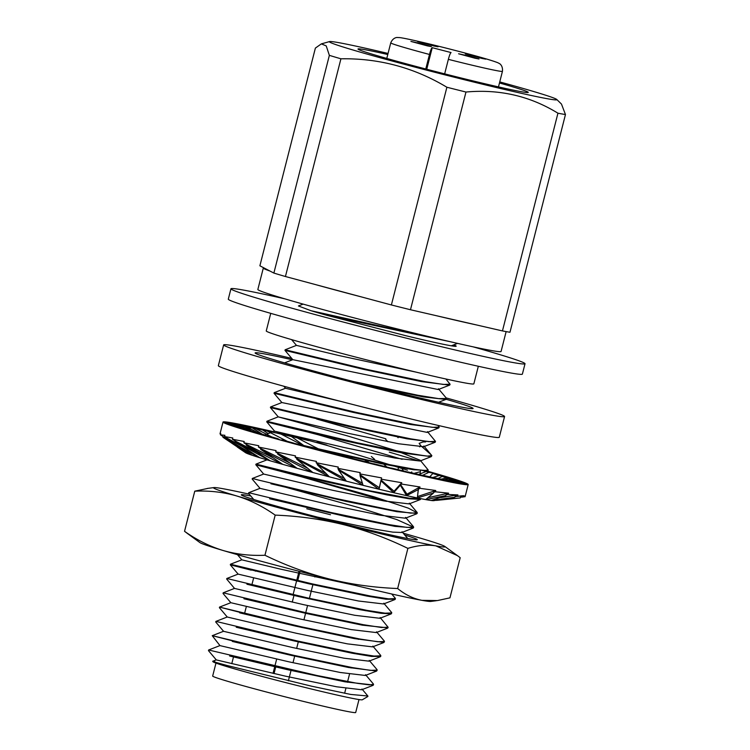 <?xml version="1.0" encoding="UTF-8"?>
<svg xmlns="http://www.w3.org/2000/svg" width="750" height="750" viewBox="0 0 750 750"><rect width="100%" height="100%" fill="white"/><g stroke="black" fill="none" stroke-linecap="round" stroke-linejoin="round"><path stroke-width="1.12" d="M315.244 575.456L314.859 576.956M313.05 584.062L309.253 598.95M307.566 605.55L303.928 619.847M302.109 626.962L301.959 627.544M298.472 641.231L296.634 648.431M294.816 655.566L292.997 662.728M291.178 669.844L288.384 680.822M273.028 673.359L276.675 659.072M278.363 652.425L278.512 651.834M282 638.166L282.169 637.5M285.656 623.822L285.806 623.231M289.284 609.581L289.444 608.962M292.941 595.228L299.044 571.303M499.744 81.919A117.375 3.581 -165.7 0 1 534 91.622A117.375 3.581 -165.7 0 1 556.753 99.469A117.375 3.581 -165.7 0 1 442.247 74.175A117.375 3.581 -165.7 0 1 329.597 41.569A117.375 3.581 -165.7 0 1 388.05 53.447M329.363 55.359A136.35 4.163 14.3 0 0 340.922 58.8L285.431 276.516A136.35 4.163 14.3 0 1 273.872 273.075L329.363 55.359L326.222 45.909L321.356 43.875L315.384 48.084L259.884 265.8L263.794 267.834A125.503 3.825 -165.7 0 0 263.316 268.031A125.503 3.825 -165.7 0 0 269.962 271.041L263.794 267.834M556.753 99.469L561.478 104.072L565.462 114.544L509.972 332.259A136.35 4.163 14.3 0 1 502.453 330.919L476.766 325.003A125.503 3.825 -165.7 0 1 436.163 315.656L410.475 309.741A136.35 4.163 14.3 0 1 391.388 304.959L446.887 87.244C414.3 67.65 378.975 58.163 340.922 58.8M446.887 87.244A136.35 4.163 14.3 0 0 465.966 92.034L410.475 309.741M565.462 114.544A136.35 4.163 -165.7 0 1 557.944 113.203C529.997 96.019 499.341 88.959 465.966 92.034M499.472 82.978A87.853 2.681 -165.7 0 1 528.263 92.4A87.853 2.681 -165.7 0 1 469.809 80.128A87.853 2.681 -165.7 0 1 375.113 55.05A87.853 2.681 -165.7 0 1 357.994 49.003A87.853 2.681 -165.7 0 1 387.778 54.506M398.091 437.747L397.491 436.959M419.719 446.878A23.194 14.091 -77 0 0 420.731 445.613M420.712 445.613L419.147 443.353L423.019 441.956M395.212 598.144L395.391 598.603L388.688 598.875L370.603 596.062L312.262 583.884L230.494 564.225L230.325 564.834L309 583.828L366.881 596.053L386.091 599.222L395.212 599.25M391.556 612.441L391.744 612.928L385.059 613.181L366.919 610.369L308.616 598.172L226.856 578.484M380.138 617.522L388.097 627.234L381.45 627.497L363.272 624.684L304.988 612.506L223.247 592.819M384.291 641.025L384.478 641.512L377.803 641.756L359.653 638.972L301.359 626.794L219.628 607.125L244.566 613.528M380.644 655.35L380.831 655.819L374.1 656.062L356.006 653.25L297.694 641.053L215.972 621.394M377.175 670.125L370.463 670.378L352.378 667.584L294.094 655.397L212.278 635.672L237.281 642.075M373.481 684.375L369.262 684.862L357.516 683.362L316.913 675.497L208.725 650.016M230.803 655.631L233.644 656.381M229.594 655.988L287.1 669.591L344.991 681.825L373.331 685.012M232.331 641.438L290.691 655.247L348.506 667.481L376.641 671.044L377.184 670.125M236.231 627.244L294.394 640.997L352.284 653.231L371.578 656.419L380.616 656.419M239.681 612.844L295.5 626.081L354.366 638.606L383.925 642.441L384.478 641.512M243.928 598.762L306.534 613.509L362.288 625.153L387.947 627.844M246.919 584.241L299.578 596.756L359.775 609.656L381.112 613.303L391.2 613.847L391.762 612.928M251.25 570.169L230.325 564.834M367.856 696.497L362.344 699.769A77.128 2.353 -165.7 0 1 287.072 682.941A77.128 2.353 -165.7 0 1 212.934 661.688L212.691 661.284M367.631 695.991L350.691 694.434L311.494 686.175L227.316 665.559C214.144 661.997 209.944 660.666 214.716 661.556M423.891 445.978L431.85 455.653L427.341 456.094L413.344 454.181L357.084 442.772L266.944 421.312L318.169 434.756L402.15 459.309M420.206 460.247L428.175 469.959L424.706 470.494L415.125 469.397L381.159 463.078L294.628 443.438M386.363 501.366L301.519 476.812L255.853 464.812L327.084 482.006L386.812 494.859L409.491 498.834L420.366 499.472L420.891 498.666L409.472 498.234L369.994 490.837L304.725 476.166L256.05 464.137M276.225 469.275L374.203 496.866L408.281 508.134L417.253 512.85L410.597 513.122L392.466 510.309L334.172 498.141L258.553 480.075L252.375 478.444L263.644 474.047M273.047 483.713L359.184 507.731L396.919 519.628L413.606 527.128L406.95 527.4L388.837 524.587L330.544 512.409L248.737 492.703L248.541 493.378M269.634 498.759L346.228 516.609L395.034 526.388L413.409 527.794M270.938 483.778L346.106 501.384L396.788 511.669L417.094 513.441M421.716 470.259A109.641 3.347 -165.7 0 1 428.869 472.341L435.966 473.663L432.806 473.522A109.641 3.347 -165.7 0 1 439.312 475.519L448.997 477.544L442.247 476.456A109.641 3.347 -165.7 0 1 446.756 477.984L458.691 480.647L448.575 478.659A109.641 3.347 -165.7 0 1 450.938 479.653L464.766 482.869L451.603 480.037A109.641 3.347 -165.7 0 1 451.734 480.478L466.997 484.144L451.219 480.553A109.641 3.347 -165.7 0 1 449.128 480.422L465.338 484.425L447.441 480.206A109.641 3.347 -165.7 0 1 443.184 479.503L459.825 483.703L440.391 478.978A109.641 3.347 -165.7 0 1 434.119 477.731L450.637 482.006L430.294 476.934A109.641 3.347 -165.7 0 1 422.194 475.181L438.084 479.391L417.478 474.131A109.641 3.347 -165.7 0 1 407.812 471.928L422.55 475.931L402.347 470.653A109.641 3.347 -165.7 0 1 391.434 468.066L404.55 471.741L385.397 466.613A109.641 3.347 -165.7 0 1 373.584 463.734L384.647 466.959L367.162 462.15A109.641 3.347 -165.7 0 1 354.834 459.075L348.244 457.406A109.641 3.347 -165.7 0 1 335.784 454.219L341.766 456.253L329.231 452.522A109.641 3.347 -165.7 0 1 317.053 449.334L320.166 450.666L310.753 447.666A109.641 3.347 -165.7 0 1 299.231 444.581L299.381 445.162L380.747 463.584L413.044 469.678L428.025 470.559M266.916 421.303L266.756 421.922L289.734 427.762L345.45 440.916L403.238 453.113L431.278 456.628L431.85 455.663M215.972 663.094L212.672 676.041A73.8 2.25 14.3 0 0 227.053 681.122A73.8 2.25 14.3 0 0 306.6 702.188A73.8 2.25 14.3 0 0 355.697 712.5L358.997 699.544M506.137 331.603L501.075 351.469A125.503 3.825 -165.7 0 1 417.581 333.928A125.503 3.825 -165.7 0 1 282.309 298.106A125.503 3.825 -165.7 0 1 257.85 289.472L263.316 268.031M391.388 304.959L361.8 297.019A125.503 3.825 -165.7 0 1 315.019 284.456L285.431 276.516M284.672 298.809A151.744 4.631 14.3 0 0 230.944 288.778A151.744 4.631 14.3 0 0 260.512 299.213A151.744 4.631 14.3 0 0 424.078 342.525A151.744 4.631 14.3 0 0 525.028 363.741A151.744 4.631 14.3 0 0 473.062 346.828M230.944 288.778L228.3 299.156A151.744 4.631 14.3 0 0 257.869 309.591A151.744 4.631 14.3 0 0 421.434 352.903A151.744 4.631 14.3 0 0 522.384 374.109L525.028 363.741M478.331 366.262L473.85 383.841A107.109 3.263 -165.7 0 1 402.591 368.869A107.109 3.263 -165.7 0 1 287.128 338.297A107.109 3.263 -165.7 0 1 266.259 330.928L270.741 313.35M453.675 344.897A80.691 2.456 -165.7 0 1 453.731 344.916A80.691 2.456 -165.7 0 1 456.178 346.191A80.691 2.456 -165.7 0 1 406.031 335.766L327.009 315.347L450.516 341.766M441.797 339.731L310.988 310.706A84.159 2.569 14.3 0 0 327.009 315.347M310.988 310.706L298.547 306.009M476.766 325.003L436.163 315.656M361.8 297.019L315.019 284.456M397.659 588.525C374.156 587.606 351.431 584.447 329.475 579.047C307.584 573.459 286.069 565.528 264.947 555.253C250.238 555.9 236.231 554.297 222.919 550.444C209.662 546.384 196.866 540.009 184.537 531.309L194.766 491.175C209.475 490.519 223.491 492.131 236.794 495.984C250.059 500.034 262.847 506.419 275.184 515.119C298.678 516.038 321.412 519.197 343.359 524.587C365.259 530.184 386.766 538.116 407.887 548.381C417.872 545.278 427.191 544.444 435.863 545.878L457.453 555.628L460.181 557.7L449.953 597.844L437.494 600.562L421.978 600.347C413.363 598.706 405.253 594.759 397.659 588.525L407.887 548.381M275.184 515.119L264.947 555.253M208.266 488.316L194.766 491.175M184.537 531.309L187.744 533.728M436.444 600.694L430.791 601.434A119.484 3.647 -165.7 0 1 421.978 600.347A119.484 3.647 -165.7 0 1 329.475 579.047A119.484 3.647 -165.7 0 1 222.919 550.444A119.484 3.647 -165.7 0 1 199.903 542.578L187.266 533.381M403.247 533.212A119.484 3.647 -165.7 0 1 421.8 538.566A119.484 3.647 -165.7 0 1 444.816 546.431A119.484 3.647 -165.7 0 1 435.863 545.878A119.484 3.647 -165.7 0 1 343.359 524.587A119.484 3.647 -165.7 0 1 236.794 495.984A119.484 3.647 -165.7 0 1 213.919 487.584A119.484 3.647 -165.7 0 1 222.741 488.672A119.484 3.647 -165.7 0 1 249.253 494.175M404.784 535.031A90.788 2.766 -165.7 0 1 417.206 539.775A90.788 2.766 -165.7 0 1 355.594 526.697A90.788 2.766 -165.7 0 1 259.012 501.094A90.788 2.766 14.3 0 1 241.341 494.944A90.788 2.766 14.3 0 1 250.791 495.994M330.525 514.734A90.788 2.766 14.3 0 0 306.741 508.772M418.275 460.772L389.25 452.128L418.275 460.772M427.472 431.634L435.469 441.366L428.803 441.637L410.681 438.825L352.397 426.647L270.572 406.95L270.413 407.578L348.994 426.544L406.894 438.778L434.934 442.303M316.641 419.025L385.819 438.778M274.059 393.291L352.744 412.275L410.503 424.491L438.562 428.025L427.275 432.422L281.878 402.553L274.05 393.291L274.219 392.653L285.525 388.266L340.406 401.306M438.975 427.716L439.134 427.087L432.45 427.341L414.319 424.537L356.044 412.359L274.219 392.653M420.722 445.631L430.884 454.575M425.784 455.953L402.225 452.175M387.938 441.722L385.669 439.416M423.544 446.7L398.616 443.756L347.475 433.153L278.222 416.869L346.819 435.712L396.694 450.853L420.103 460.219L419.962 461.025L394.959 458.053L343.903 447.459L274.594 431.166L327.497 445.556L407.456 470.175M408.966 503.888L384.019 500.934L332.869 490.322L263.653 474.047L255.872 464.794M405.544 517.406L405.375 518.203L380.409 515.241L329.344 504.647L259.988 488.344L248.737 492.703M413.053 528.131L401.812 532.5L392.822 532.134L373.538 528.938L317.466 517.097M355.228 585.403L280.378 569.1L241.837 559.837L237.469 554.672M394.875 599.569L383.578 603.966L358.566 601.013L307.416 590.409L238.266 574.153M379.894 618.291L354.834 615.3L303.684 604.688L234.572 588.431M376.266 632.569L351.3 629.616L300.131 619.003L230.822 602.7L219.516 607.097M372.562 646.866L347.447 643.866L296.4 633.281L227.231 617.016M368.972 661.163L343.978 658.191L292.828 647.587L223.659 631.331M376.65 671.062L365.344 675.459L340.256 672.488L289.125 661.875L219.994 645.619M361.716 689.756L336.75 686.803L285.534 676.181L216.281 659.897M425.719 441.909L423.028 441.947M446.4 398.484L438.694 398.634L417.816 395.241L353.062 381.431M375.478 387.131L423.384 396.919L445.847 399.431M445.884 378.994L450.047 384.197L443.381 384.459L425.25 381.647L366.975 369.469L285.141 349.772L284.981 350.4L363.591 369.366L421.509 381.609L449.522 385.125M284.991 350.4L292.809 359.672L438.263 389.531L449.531 385.153M285.141 349.772L296.456 345.375L338.597 355.472L416.109 372.131M273.872 273.075L269.962 271.041M502.453 330.919L557.944 113.203M425.766 68.991L429.478 54.459C430.538 50.428 431.438 48.159 432.178 47.672L451.059 52.566C450.328 53.053 449.428 55.322 448.359 59.353L444.656 73.856M427.275 45.853L410.916 41.419L421.209 43.706L431.344 46.622L427.275 45.853M481.687 58.378L465.328 53.944L475.622 56.231L485.756 59.147L481.687 58.378M474.966 58.209L458.597 53.775L468.9 56.072L479.034 58.988L474.966 58.209M433.997 46.012L417.638 41.578L427.931 43.875L438.066 46.791L433.997 46.012M291.722 358.378A144.956 4.425 14.3 0 0 223.641 344.916L218.353 365.663A144.956 4.425 14.3 0 0 357.722 405.75A144.956 4.425 14.3 0 0 499.284 437.269L504.572 416.522A144.956 4.425 14.3 0 0 476.334 406.547A144.956 4.425 14.3 0 0 446.166 397.913M223.641 344.916A144.956 4.425 14.3 0 0 363.019 385.003A144.956 4.425 14.3 0 0 504.572 416.522M446.137 399.272A112.472 3.431 -165.7 0 1 451.181 400.763A112.472 3.431 -165.7 0 1 473.091 408.497A112.472 3.431 -165.7 0 1 363.263 384.037A112.472 3.431 -165.7 0 1 255.122 352.941A112.472 3.431 -165.7 0 1 292.453 359.803M273.281 431.653A126.516 3.863 14.3 0 0 223.022 422.034A126.516 3.863 14.3 0 0 247.669 430.744A126.516 3.863 14.3 0 0 384.028 466.847A126.516 3.863 14.3 0 0 468.197 484.538A126.516 3.863 14.3 0 0 425.138 470.503M220.612 434.306L220.8 433.556L220.472 434.85L224.887 435.3L224.559 436.594L232.772 437.972L232.444 439.266L244.191 441.488L243.853 442.781L258.769 445.734L258.441 447.028L276.056 450.581L275.728 451.875L295.491 455.859L295.162 457.153L316.444 461.409L316.116 462.712L338.25 467.053L337.922 468.347L360.197 472.603L359.869 473.906L381.591 477.891L381.253 479.184L401.728 482.728L401.4 484.031L419.981 486.984L419.653 488.278L435.75 490.5L435.422 491.794L448.538 493.172L448.2 494.475L457.922 494.916L457.594 496.219L463.603 495.675L463.275 496.978L465.413 495.422M465.347 495.656L465.075 496.725L463.65 496.819M220.303 434.1L220.8 433.556M259.941 457.753A97.416 2.972 14.3 0 0 270.084 460.772L234.947 441.656L259.819 457.725C249.731 452.512 238.819 446.278 227.081 439.003L252.206 455.297A97.416 2.972 14.3 0 0 259.819 457.725M246.253 445.125L270.234 460.819A97.416 2.972 14.3 0 0 282.591 464.325C271.462 459 259.416 452.644 246.459 445.238L246.441 444.413L243.853 442.781M299.381 445.162L293.391 442.997A109.641 3.347 -165.7 0 1 282.909 440.109L280.078 439.922L277.706 438.647A109.641 3.347 -165.7 0 1 268.603 436.05L262.884 435.103L264.206 434.775A109.641 3.347 -165.7 0 1 256.772 432.553L248.344 430.875L253.322 431.494A109.641 3.347 -165.7 0 1 247.791 429.722L236.934 427.369L245.4 428.916A109.641 3.347 -165.7 0 1 241.959 427.65L229.022 424.697L240.703 427.125A109.641 3.347 -165.7 0 1 239.672 426.572A109.641 3.347 -165.7 0 1 239.456 426.403L224.85 422.944L239.381 426.169A109.641 3.347 -165.7 0 1 240.366 426.009L224.559 422.156L241.472 426.084A109.641 3.347 -165.7 0 1 244.65 426.506L228.169 422.381L246.909 426.872A109.641 3.347 -165.7 0 1 252.188 427.856L235.547 423.591L255.516 428.512A109.641 3.347 -165.7 0 1 262.734 430.022L246.459 425.766L267.019 430.95A109.641 3.347 -165.7 0 1 275.934 432.938M264.206 434.775L264.206 435.328M272.4 431.991L281.044 434.109A109.641 3.347 -165.7 0 1 291.375 436.509L277.397 432.656L297.15 437.878A109.641 3.347 -165.7 0 1 308.559 440.616L296.419 437.156M326.934 445.134L317.034 442.181M244.256 428.512L240.366 426.009M241.613 427.566L239.381 426.169M419.981 486.984L406.969 494.166L400.688 484.753L393.722 492.703L380.887 480.75L379.022 489.234A97.416 2.972 14.3 0 0 393.534 492.656M401.4 484.031L400.688 484.753M406.969 494.166L406.519 495.609L400.509 485.466M417.478 497.972A97.416 2.972 14.3 0 0 425.691 499.594L433.538 492.994L417.366 497.934L418.247 489.591L419.653 488.278M418.247 489.591L406.603 495.619M431.325 500.503A97.416 2.972 14.3 0 0 433.716 500.653L454.894 497.222L431.325 500.503M425.784 499.612A97.416 2.972 14.3 0 0 431.269 500.494L445.884 495.562L425.784 499.612M418.425 488.869L417.356 497.944A97.416 2.972 -165.7 0 1 406.678 495.647M406.519 495.609A97.416 2.972 -165.7 0 1 393.722 492.703L394.05 491.231L381.075 480.037L381.253 479.184M360.028 475.603L360.206 474.891L379.397 487.772L378.825 489.178L360.028 475.603L363.066 485.353A97.416 2.972 14.3 0 0 378.825 489.178M363.066 485.344L338.588 470.184L346.359 481.181A97.416 2.972 14.3 0 0 362.859 485.297M346.359 481.181L317.25 464.672L329.438 476.859A97.416 2.972 14.3 0 0 346.144 481.125M329.438 476.859L296.719 459.244L312.853 472.528A97.416 2.972 14.3 0 0 329.222 476.812M312.844 472.528L312.638 472.472C301.866 467.362 290.203 461.222 277.65 454.059L297.122 468.319A97.416 2.972 14.3 0 0 312.638 472.472M297.113 468.319L296.925 468.272C285.759 462.994 273.666 456.666 260.644 449.306L282.759 464.372A97.416 2.972 14.3 0 0 296.925 468.272M252.197 455.287L222.919 437.25L247.284 453.525A97.416 2.972 14.3 0 0 252.122 455.269M237.291 447.056L245.578 452.7A97.416 2.972 14.3 0 0 247.247 453.506L231.797 443.231M435.75 490.5L417.741 496.481M267.019 430.95L287.259 441.309M268.256 433.603L262.734 430.022M433.538 492.994L433.716 492.272L435.422 491.794M271.847 436.988L255.516 428.512M448.538 493.172L428.4 497.587M281.044 434.109L303.75 445.8M262.284 434.213L252.188 427.856M445.884 495.562L446.062 494.85L448.2 494.475M291.375 436.509L304.988 446.391M258.403 433.05L246.909 426.872M457.922 494.916L440.831 497.559M297.15 437.878L319.228 449.306M251.878 431.044L244.65 426.506M454.894 497.222L455.081 496.509L457.594 496.219M247.912 429.759L241.472 426.084M463.603 495.675L455.034 496.678M441.375 499.894L460.284 497.925L460.463 497.213L463.275 496.978M460.284 497.925L436.425 500.381M335.016 452.972L335.822 453.731M348.609 456.047L352.387 458.184M363.703 459.375L368.344 462.338L367.322 460.162M368.175 461.972L369.244 462.722M371.334 456.488L374.597 459.319M383.409 463.847L386.775 466.988M399.197 466.659L397.762 469.575M400.922 466.978L400.359 467.616M401.072 467.006L403.406 470.925M414.806 469.35L414.206 469.856M411.769 471.919L410.906 472.631M419.325 471.938L414.581 473.231M420.534 470.128L419.962 474.759M428.869 472.341L422.691 475.294M432.806 473.522L429.741 476.812M439.312 475.519L432.684 477.534M442.247 476.456L437.991 478.519M446.756 477.984L441.075 479.147M448.575 478.659L444.534 479.738M450.938 479.653L447.291 480.178M451.603 480.037L449.137 480.422M222.919 437.25L223.097 436.537L220.472 434.85M223.097 436.537L227.109 438.891M227.081 439.003L227.269 438.281L224.559 436.594M227.269 438.281L242.494 446.559M234.947 441.656L235.134 440.934L232.444 439.266M299.231 444.581L299.091 445.05M235.134 440.934L257.362 452.447M246.441 444.413L272.953 457.744M260.644 449.306L260.822 448.594L258.441 447.028M260.822 448.594L289.716 462.956M277.65 454.059L277.828 453.347L275.728 451.875M277.828 453.347L307.5 468.178M296.719 459.244L296.906 458.522L295.162 457.153M296.906 458.522L325.894 473.363M317.25 464.672L317.438 463.959L316.116 462.712M317.438 463.959L344.381 478.434M338.588 470.184L337.922 468.347M338.766 469.472L362.4 483.263M360.206 474.891L359.869 473.906M380.944 480.806L379.397 487.772M380.887 480.75L381.075 480.037M401.728 482.728L394.05 491.231M300.047 571.547L297.581 581.213M294.103 594.862L292.256 602.109M290.447 609.188L290.287 609.816M286.809 623.466L286.659 624.056M283.172 637.734L283.003 638.4M279.525 652.059L279.366 652.659M275.878 666.356L274.031 673.594M429.478 54.459A57.637 1.753 -165.7 0 1 390.75 42.853C393.234 36.928 397.866 37.462 397.238 37.5L399.909 37.612C406.997 38.541 429.9 43.959 450.103 49.134C475.284 55.594 491.213 60.131 497.878 62.747L499.294 63.506C498.825 63.197 503.119 64.987 502.444 71.325A57.637 1.753 -165.7 0 1 448.359 59.353M426.741 69.244L432.234 47.672M451.059 52.566L432.178 47.672M344.634 693.272L345.881 688.387M347.438 682.275L349.528 674.091M351.094 667.959L351.244 667.369M354.731 653.681L354.891 653.044M358.378 639.356L358.538 638.766M362.016 625.106L362.175 624.487M365.672 610.763L365.822 610.172M369.3 596.503L369.469 595.856M231.778 663.675L233.653 656.325M237.15 642.619L237.3 642.028M240.778 628.359L240.947 627.712M244.434 614.016L246.356 606.497M248.072 599.775L248.231 599.147M251.728 585.422L253.641 577.903M255.356 571.181L255.516 570.544M329.597 41.569L321.356 43.875M226.847 578.484L226.697 579.084L234.516 588.403L223.2 592.809L223.031 593.438L230.841 602.681M219.553 607.106L219.403 607.678M215.916 621.375L215.747 622.022M223.528 631.294L212.231 635.681L219.938 645.581M208.622 649.997L208.463 650.606M395.419 598.603L395.25 599.259M388.116 627.244L387.966 627.844M380.831 655.819L380.681 656.428M373.547 684.394L373.387 685.031M255.994 464.119L255.825 464.803M252.347 478.434L252.206 479.006M428.203 469.969L428.053 470.569M417.272 512.859L417.122 513.45M413.634 527.137L413.466 527.803M457.556 343.378L451.312 345.816M303.169 304.116L298.416 305.963M213.919 487.584L207.225 488.456M444.816 546.431L456.975 555.281M435.497 441.375L435.338 442.003M395.25 598.2L391.697 593.991M230.484 564.216L241.791 559.828M391.613 612.478L383.794 603.216M226.8 578.503L238.106 574.106M384.328 641.072L376.509 631.809M380.663 655.378L372.844 646.106M215.906 621.403L227.213 617.006M377.053 669.666L369.225 660.403M373.369 683.962L365.55 674.7M208.622 649.988L219.919 645.6M367.903 696.056L361.95 688.997M212.709 661.266L216.244 659.888M278.222 416.859L266.925 421.256M274.556 431.156L264.206 435.178M267.262 459.75L256.041 464.109M409.303 503.166L417.113 512.409M405.637 517.425L413.428 526.65M402.009 531.75L407.747 538.547M248.597 493.397L253.753 499.5M252.178 479.062L259.997 488.316M416.709 513.806L405.431 518.194M420.394 499.519L409.106 503.906M427.688 470.925L418.669 474.431M266.794 421.922L274.575 431.137M431.278 456.628L420 461.006M270.413 407.578L278.241 416.85M435.009 442.322L423.694 446.719M238.125 574.097L230.316 564.844M379.931 618.272L391.219 613.884M376.294 632.55L387.6 628.162M372.638 646.866L383.934 642.478M227.231 616.987L219.394 607.697M369.019 661.144L380.278 656.766M223.556 631.275L215.766 622.059M361.734 689.738L372.984 685.369M216.272 659.869L208.491 650.653M270.572 406.95L281.878 402.553M438.994 426.647L437.925 425.381M285.525 388.266L283.809 386.222M446.428 398.484L446.269 399.122M450.066 384.197L449.906 384.825M292.809 359.672L284.55 362.878M438.45 388.772L446.278 398.044M445.847 399.45L438.591 402.272M296.456 345.375L291.591 339.609M278.981 652.566L279.3 652.013M498.478 86.897L502.444 71.325M386.784 58.425L390.75 42.853M465.384 495.6L468.197 484.538M220.031 433.753L223.022 422.034"/></g></svg>
